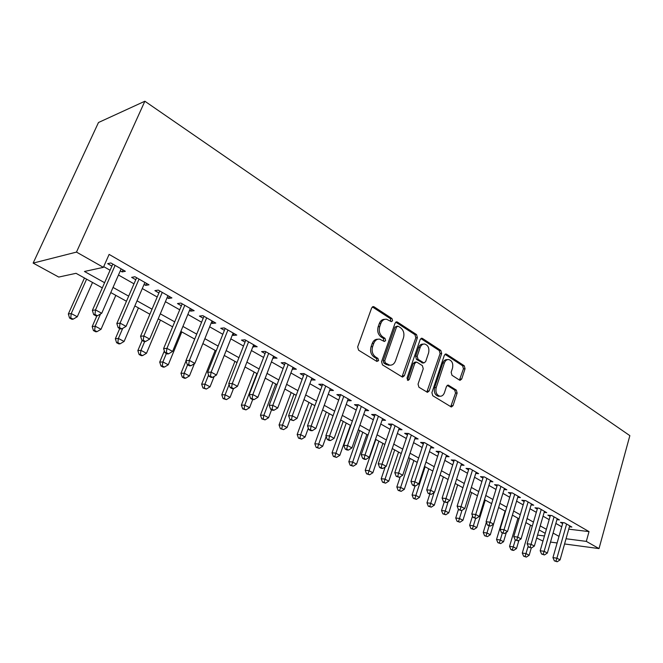 <?xml version="1.0" encoding="UTF-8"?>
<svg xmlns="http://www.w3.org/2000/svg" width="663" height="663" viewBox="0 0 663 663"><rect width="100%" height="100%" fill="white"/><g stroke="black" fill="none" stroke-linecap="round" stroke-linejoin="round"><path stroke-width="0.99" d="M392.604 320.759L391.966 318.522L374.147 306.87L373.435 306.604L371.67 307.897L357.647 346.948L358.608 350.213L376.866 361.426L378.59 360.631L377.935 358.385L375.606 356.951C372.449 354.49 371.454 351.05 372.614 346.625L373.766 343.376C374.985 340.384 376.907 338.959 379.543 339.116L384.391 341.503L385.634 340.583L384.996 338.337L382.692 336.87C379.567 334.384 378.581 330.945 379.733 326.569L380.869 323.362C382.045 320.453 383.91 319.06 386.471 319.201L391.394 321.663L392.604 320.759M390.772 321.389L390.408 318.663L372.366 306.911M376.667 361.302L377.032 360.705L376.377 358.459L374.048 357.026L375.606 356.951M383.761 341.23L383.429 338.445L381.126 336.986L382.692 336.87M459.55 380.123L460.081 380.322L461.705 379.029L465.053 368.752L464.241 365.761L446.564 354.199L445.984 353.984L444.359 355.26L431.903 392.662L432.757 395.72L451.337 406.999L453.028 405.673L457.13 393.068L456.301 390.076L448.171 385.087L446.497 386.396L444.434 392.678C443.481 395.181 441.964 396.366 439.884 396.225C436.527 395.007 435.309 392.115 436.213 387.565L444.384 362.976C445.304 360.564 446.763 359.421 448.752 359.537C452.133 360.747 453.384 363.639 452.489 368.205L451.155 372.266L451.992 375.283L459.55 380.123M568.755 529.165L589.026 531.602L586.316 541.381L599.02 548.591L629.85 435.641L144.865 101.232L98.48 122.514L33.15 263.095L58.742 277.068L76.03 273.313L102.301 287.866M589.026 531.602L109.122 254.401L103.378 267.355L76.485 252.097L144.865 101.232M417.408 337.699L416.53 334.575L397.452 322.102L396.781 321.853L395.065 323.146L381.556 361.666L382.476 364.865L402.018 376.857L402.59 377.065L404.38 375.722L417.408 337.699L415.825 337.807L414.955 334.682L395.745 322.16M422.48 338.462L440.837 350.462L441.682 353.52L429.168 390.979L427.436 392.322L418.925 387.233L418.046 384.134L423.251 368.744L422.381 365.644L417.068 362.288L416.48 362.073L414.756 363.39L409.262 379.501L408.018 380.438L406.999 378.109L420.185 339.514L421.859 338.229L422.48 338.462L420.897 338.569L439.246 350.545L440.837 350.462M120.276 270.877L122.133 271.929L125.365 271.275L110.845 262.954L107.655 263.659L111.906 266.087M144.053 284.452L145.678 285.38L148.984 284.8L134.904 276.736L131.639 277.358L135.758 279.72M167.117 297.629L168.535 298.441L171.908 297.936L158.242 290.104L154.902 290.651L158.905 292.938M189.51 310.425L190.729 311.121L194.16 310.682L180.891 303.074L177.493 303.555L181.372 305.776M211.257 322.848L212.284 323.436L215.773 323.063L202.886 315.679L199.43 316.085L203.201 318.24M232.39 334.914L233.235 335.403L236.774 335.097L224.251 327.92L220.738 328.26L224.409 330.356M252.926 346.65L257.194 346.79L245.012 339.812L241.456 340.094L245.02 342.133M272.899 358.061L277.043 358.161L265.2 351.373L261.595 351.605L265.059 353.586M292.325 369.158L296.353 369.225L284.833 362.62L281.187 362.794L284.56 364.725M311.22 379.957L315.149 379.99L303.936 373.567L300.248 373.683L303.538 375.565M329.627 390.466L333.448 390.474L322.525 384.217L318.812 384.283L322.011 386.115M347.553 400.676L351.266 400.676L340.633 394.584L336.879 394.609L339.995 396.391M365.031 410.579L368.628 410.621L358.269 404.687L354.49 404.67L357.523 406.402M382.062 420.234L385.543 420.317L375.449 414.532L371.645 414.466L374.603 416.157M398.662 429.649L402.035 429.765L392.189 424.121L388.369 424.022L391.245 425.671M414.847 438.84L418.121 438.972L408.516 433.478L404.67 433.337L407.48 434.945M430.635 447.798L433.809 447.964L424.444 442.594L420.574 442.42L423.317 443.986M446.033 456.55L449.116 456.732L439.975 451.495L436.097 451.288L438.773 452.812M461.067 465.095L464.059 465.293L455.141 460.18L451.238 459.94L453.857 461.431M475.736 473.432L478.653 473.655L469.943 468.658L466.031 468.385L468.584 469.843M490.065 481.578L492.899 481.81L484.388 476.937L480.468 476.639L482.962 478.056M504.062 489.543L506.822 489.791L498.51 485.026L494.573 484.694L497.01 486.087M517.737 497.325L520.422 497.581L512.3 492.924L508.355 492.568L510.734 493.927M531.096 504.933L533.715 505.198L525.776 500.648L521.831 500.258L524.151 501.593M544.166 512.366L546.71 512.64L538.953 508.19L535 507.783L537.27 509.085M556.937 519.643L559.423 519.925L551.831 515.574L547.87 515.143L550.099 516.411M103.701 266.634L110.066 270.247M118.462 275.012L133.984 283.83M142.296 288.554L157.181 297.007M165.418 301.682L179.706 309.795M187.861 314.428L201.577 322.226M209.657 326.809L222.834 334.293M230.832 338.843L243.487 346.028M251.418 350.528L263.576 357.44M271.424 361.899L283.118 368.537M290.891 372.954L302.129 379.335M309.836 383.711L320.643 389.852M328.276 394.187L338.669 400.087M346.235 404.38L356.23 410.057M363.722 414.317L373.344 419.778M380.769 423.997L390.026 429.259M397.377 433.436L406.286 438.492M413.579 442.635L422.157 447.508M429.384 451.611L437.638 456.301M444.798 460.371L452.746 464.879M459.849 468.915L467.498 473.258M474.542 477.261L481.91 481.446M488.888 485.407L495.982 489.435M502.902 493.363L509.731 497.25M516.593 501.145L523.173 504.883M529.977 508.745L536.317 512.35M543.055 516.179L549.163 519.643M555.851 523.438L561.735 526.787M569.434 526.762L571.854 527.044L564.428 522.792L560.467 522.336L562.647 523.579M542.972 541.066L536.69 538.049M550.505 542.077L557.119 542.964M564.569 543.967L599.02 548.591M566.036 538.762L586.316 541.381M103.378 267.355L84.458 271.474L104.58 282.703M113.033 287.427L128.663 296.146M137.034 300.82L152.026 309.19M160.313 313.814L174.701 321.845M182.913 326.428L196.729 334.144M204.859 338.677L218.119 346.086M226.174 350.578L238.912 357.689M246.893 362.147L259.134 368.976M267.032 373.385L278.8 379.957M286.623 384.325L297.936 390.631M305.684 394.966L316.558 401.032M324.24 405.317L334.691 411.159M342.307 415.403L352.36 421.022M359.901 425.223L369.573 430.627M377.048 434.795L386.355 439.992M393.756 444.127L402.714 449.124M410.049 453.219L418.676 458.034M425.944 462.094L434.248 466.727M441.45 470.747L449.439 475.205M456.583 479.192L464.274 483.484M471.352 487.438L478.761 491.573M485.772 495.493L492.907 499.471M499.861 503.358L506.731 507.187M513.626 511.04L520.248 514.728M527.077 518.549L533.458 522.104M540.229 525.892L546.37 529.314M553.091 533.069L559 536.367M76.485 252.097L33.15 263.095M545.21 533.317L539.06 529.911M532.273 526.149L525.883 522.61M519.03 518.814L512.4 515.134M505.496 511.306L498.609 507.493M491.639 503.631L484.487 499.67M477.459 495.767L470.034 491.656M462.94 487.728L455.224 483.451M448.072 479.482L440.058 475.048M432.84 471.045L424.519 466.437M417.234 462.393L408.59 457.603M401.239 453.533L392.256 448.553M384.838 444.442L375.507 439.271M368.015 435.119L358.318 429.748M350.76 425.555L340.674 419.969M333.05 415.742L322.566 409.933M314.867 405.665L303.961 399.623M296.195 395.322L284.85 389.032M277.01 384.689L265.208 378.15M257.285 373.758L245.012 366.954M237.014 362.528L224.243 355.443M216.163 350.967L202.87 343.6M194.715 339.083L180.858 331.409M172.629 326.842L158.2 318.845M149.888 314.237L134.846 305.908M126.451 301.251L110.779 292.565M537.56 535.074L544.447 535.969M122.133 271.929L123.011 269.916M145.678 285.38L146.531 283.391M168.535 298.441L169.363 296.477M190.729 311.121L191.532 309.173M212.284 323.436L213.063 321.505M233.235 335.403L233.989 333.497M253.606 347.039L254.335 345.15M273.413 358.351L274.126 356.487M292.69 369.366L293.377 367.517M311.444 380.081L312.124 378.25M329.71 390.515L330.365 388.709M384.772 319.326C382.278 319.259 380.454 320.652 379.311 323.494L380.869 323.362M381.126 336.986C378.009 334.5 377.023 331.069 378.175 326.702L379.311 323.494M377.893 339.216C375.299 339.108 373.41 340.533 372.216 343.475L373.766 343.376M374.048 357.026C370.899 354.572 369.904 351.133 371.065 346.724L372.216 343.475M402.018 376.857L415.825 337.807M398.223 326.237L396.549 326.967L384.739 360.738L385.385 362.976L389.728 365.172C392.372 365.338 394.294 363.904 395.496 360.879L403.46 337.915C404.563 333.622 403.61 330.24 400.593 327.779L398.223 326.237M397.377 326.097L394.982 327.099L396.549 326.967M389.695 365.172L386.239 364.534L383.819 363.042L383.181 360.813L394.982 327.099M426.831 392.082L440.091 353.594L439.246 350.545M416.032 362.089L414.905 362.131L413.173 363.448L407.687 379.534L409.262 379.501M407.372 380.09L407.687 379.534M428.596 352.915C429.525 348.232 428.215 345.266 424.668 344.022C422.613 343.906 421.121 345.058 420.176 347.478L417.193 356.23L418.071 359.338L423.955 362.926L425.654 361.617L428.596 352.915M423.417 344.097L423.085 344.122C421.038 344.006 419.538 345.15 418.602 347.569L420.176 347.478M422.812 362.976L416.488 359.412L415.618 356.304L418.602 347.569M447.649 359.586L447.16 359.603C445.171 359.487 443.713 360.631 442.793 363.034L444.384 362.976M439.262 396.234L438.293 396.234C434.936 395.015 433.718 392.131 434.63 387.59L442.793 363.034M450.707 406.734L455.539 393.084L454.71 390.093L447.194 385.36M459.459 380.065L463.454 368.802L462.641 365.81L444.989 354.291L446.564 354.199M84.458 277.979L68.339 313.997L71.239 313.566L77.281 316.757L92.53 282.455M86.596 279.164L71.239 313.566L70.734 317.892L69.574 318.058L71.994 319.326L73.162 319.16L70.734 317.892M77.281 316.757L73.162 319.16M69.574 318.058L68.339 313.997M112.809 264.073L92.372 310.4L95.513 309.928L115.105 265.391M94.95 314.444L93.69 314.618L96.176 315.944L97.436 315.77L94.95 314.444L95.513 309.928L101.721 313.267L121.163 268.863M92.372 310.4L93.69 314.618M97.436 315.77L101.721 313.267M96.881 315.845L92.182 326.561L95.157 326.188L101.025 329.287L115.818 295.358M100.511 313.98L95.157 326.188L94.627 330.431L93.433 330.572L95.787 331.798L96.98 331.666L94.627 330.431M101.025 329.287L96.98 331.666M93.433 330.572L92.182 326.561M119.738 328.541L115.345 338.752L118.387 338.453L124.089 341.462L138.443 307.897M122.738 328.334L118.387 338.453L117.823 342.614L116.605 342.721L118.884 343.915L120.111 343.807L117.823 342.614M124.089 341.462L120.111 343.807M116.605 342.721L115.345 338.752M142.114 340.5L137.846 350.603L140.954 350.362L146.49 353.288L160.429 320.08M144.642 341.602L140.954 350.362L140.365 354.44L139.122 354.531L141.335 355.691L142.578 355.608L140.365 354.44M146.49 353.288L142.578 355.608M139.122 354.531L137.846 350.603M164.349 350.926L159.708 362.114L162.883 361.932L168.269 364.783L181.803 331.923M166.38 353.47L162.883 361.932L162.269 365.943L161.001 366.001L163.148 367.136L164.424 367.07L162.269 365.943M168.269 364.783L164.424 367.07M161.001 366.001L159.708 362.114M136.636 277.722L116.829 323.527L120.053 323.13L139.039 279.098M119.456 327.555L118.171 327.704L120.575 328.989L121.868 328.84L119.456 327.555L120.053 323.13L126.069 326.37L144.907 282.463M116.829 323.527L118.171 327.704M121.868 328.84L126.069 326.37M159.758 290.974L140.556 336.265L143.854 335.942L162.253 292.4M143.225 340.268L141.907 340.392L144.244 341.636L145.562 341.52L143.225 340.268L143.854 335.942L149.689 339.083L167.946 295.665M140.556 336.265L141.907 340.392M145.562 341.52L149.689 339.083M182.201 303.828L163.587 348.622L166.943 348.365L184.786 305.311M166.289 352.608L164.946 352.708L167.209 353.918L168.559 353.827L166.289 352.608L166.943 348.365L172.612 351.415L190.314 308.477M163.587 348.622L164.946 352.708M168.559 353.827L172.612 351.415M203.989 316.309L185.938 360.622L189.361 360.423L206.665 317.842M188.682 364.592L187.306 364.658L189.51 365.835L190.886 365.769L188.682 364.592L189.361 360.423L194.864 363.382L212.036 320.925M185.938 360.622L187.306 364.658M190.886 365.769L194.864 363.382M186.03 360.896L180.974 373.31L184.198 373.186L189.436 375.954L194.416 363.656M187.604 364.816L184.198 373.186L183.56 377.123L182.267 377.164L184.364 378.258L185.657 378.217L183.56 377.123M189.436 375.954L185.657 378.217M182.267 377.164L180.974 373.31M225.163 328.458L207.652 372.274L211.132 372.142L227.923 330.025M210.42 376.228L209.027 376.269L211.166 377.413L212.566 377.371L210.42 376.228L211.132 372.142L216.478 375.018L233.144 333.008M207.652 372.274L209.027 376.269M212.566 377.371L216.478 375.018M215.177 350.42L201.66 384.209L204.942 384.134L210.03 386.819L214.174 376.402M208.588 374.985L204.942 384.134L204.27 387.996L202.961 388.012L206.317 389.065L204.27 387.996M210.03 386.819L206.317 389.065M202.961 388.012L201.66 384.209M245.774 340.252L228.752 383.595L232.282 383.521L248.584 341.859M231.553 387.524L230.136 387.548L232.216 388.659L233.633 388.642L231.553 387.524L232.282 383.521L237.478 386.314L253.664 344.768M228.752 383.595L230.136 387.548M233.633 388.642L237.478 386.314M234.934 361.368L221.79 394.808L225.113 394.783L230.069 397.402L233.492 388.642M229.1 384.606L225.113 394.783L224.425 398.571L223.099 398.579L226.414 399.615L224.425 398.571M230.069 397.402L226.414 399.615M223.099 398.579L221.79 394.808M265.797 351.721L249.263 394.609L252.835 394.576L268.672 353.362M252.081 398.513L250.655 398.521L252.669 399.598L254.103 399.598L252.081 398.513L252.835 394.576L257.89 397.294L273.612 356.188M249.263 394.609L250.655 398.521M254.103 399.598L257.89 397.294M254.169 372.034L241.382 405.126L244.755 405.143L249.578 407.695L252.686 399.598M256.921 373.559L244.755 405.143L244.042 408.872L242.699 408.856L245.981 409.883L244.042 408.872M249.578 407.695L245.981 409.883M242.699 408.856L241.382 405.126M285.281 362.876L269.203 405.308L272.825 405.333L288.214 364.559M272.054 409.195L270.603 409.179L272.568 410.231L274.018 410.248L272.054 409.195L272.825 405.333L277.739 407.977L293.013 367.31M269.203 405.308L270.603 409.179M274.018 410.248L277.739 407.977M272.907 382.41L260.468 415.171L263.874 415.237L268.573 417.723L271.598 409.709M275.717 383.968L263.874 415.237L263.145 418.9L261.786 418.867L265.034 419.886L263.145 418.9M268.573 417.723L265.034 419.886M261.786 418.867L260.468 415.171M304.234 373.733L288.604 415.726L292.267 415.792L307.226 375.449M291.471 419.588L290.013 419.555L293.386 420.615L291.471 419.588L292.267 415.792L297.049 418.37L311.9 378.125M288.604 415.726L290.013 419.555L287.079 427.486L283.59 429.632L280.374 428.621L283.59 429.632M293.386 420.615L297.049 418.37M291.165 392.529L279.048 424.958L282.496 425.066L287.079 427.486M294.024 394.12L282.496 425.066L281.758 428.671M280.374 428.621L279.048 424.958M322.69 384.308L307.491 425.861L311.187 425.978L325.732 386.048M310.375 429.707L308.9 429.649L310.756 430.643L312.24 430.701L310.375 429.707L311.187 425.978L315.837 428.48L330.282 388.659M307.491 425.861L308.9 429.649M312.24 430.701L315.837 428.48M308.958 402.391L297.165 434.497L300.646 434.646L305.104 437L308.336 428.149M311.867 404.007L300.646 434.646L299.883 438.185L298.491 438.119L301.673 439.121L299.883 438.185M305.104 437L301.673 439.121M298.491 438.119L297.165 434.497M340.658 394.601L325.873 435.724L329.61 435.881L343.749 396.375M328.773 439.552L327.282 439.478L329.097 440.447L330.588 440.522L328.773 439.552L329.61 435.881L334.135 438.318L348.183 398.911M325.873 435.724L327.282 439.478M330.588 440.522L334.135 438.318M326.304 412.005L314.817 443.796L318.331 443.978L322.682 446.282L326.179 436.536M329.262 413.646L317.56 447.467L316.152 447.384L319.301 448.379L317.56 447.467M322.682 446.282L319.301 448.379M316.152 447.384L314.817 443.796M358.128 404.687L343.774 445.337L347.545 445.536L361.302 406.427M346.699 449.141L345.191 449.05L346.956 449.995L348.465 450.086L346.699 449.141L347.545 445.536L351.954 447.906L365.62 408.905M343.774 445.337L345.191 449.05M348.465 450.086L351.954 447.906M375.167 414.524L361.219 454.694L365.015 454.934L378.407 416.223M364.153 458.481L362.636 458.373L364.352 459.293L365.877 459.401L364.153 458.481L365.015 454.934L369.308 457.246L382.617 418.635M361.219 454.694L362.636 458.373M365.877 459.401L369.308 457.246M391.783 424.113L378.217 463.818L382.037 464.092L395.082 425.779M381.159 467.581L379.634 467.465L381.308 468.36L382.841 468.476L381.159 467.581L382.037 464.092L386.222 466.346L399.184 428.124M378.217 463.818L379.634 467.465M382.841 468.476L386.222 466.346M343.227 421.386L332.039 452.862L335.577 453.086L339.821 455.324L350.404 425.364M346.227 423.044L334.79 456.509L333.373 456.417L336.489 457.404L334.79 456.509M339.821 455.324L336.489 457.404M333.373 456.417L332.039 452.862M359.736 430.536L348.829 461.705L352.393 461.962L356.537 464.15L366.846 434.472M362.777 432.218L351.597 465.335L350.163 465.227L353.255 466.205L351.597 465.335M356.537 464.15L353.255 466.205M350.163 465.227L348.829 461.705M375.855 439.461L365.214 470.332L368.802 470.622L372.846 472.752L382.899 443.373M378.921 441.168L367.99 473.937L366.556 473.821L369.606 474.791L367.99 473.937M372.846 472.752L369.606 474.791M366.556 473.821L365.214 470.332M407.985 433.453L394.792 472.711L398.629 473.026L411.333 435.085M397.742 476.448L396.209 476.324L399.383 477.327L397.742 476.448L398.629 473.026L402.714 475.222L415.336 437.381M394.792 472.711L396.209 476.324M399.383 477.327L402.714 475.222M385.195 466.992L381.208 478.752L384.822 479.076L388.767 481.156L398.571 452.05M394.684 449.904L383.993 482.341L382.551 482.208L385.568 483.17L383.993 482.341M388.767 481.156L385.568 483.17M382.551 482.208L381.208 478.752M423.79 442.569L410.952 481.388L414.814 481.728L427.187 444.169M413.911 485.101L412.369 484.96L413.961 485.813L415.51 485.954L413.911 485.101L414.814 481.728L418.792 483.874L431.091 446.406M410.952 481.388L412.369 484.96M415.51 485.954L418.792 483.874M400.22 476.796L396.822 486.974L400.452 487.322L404.306 489.36L413.869 460.528M410.074 458.431L399.615 490.545L398.165 490.396L401.156 491.349L399.615 490.545M404.306 489.36L401.156 491.349M398.165 490.396L396.822 486.974M439.213 451.453L426.715 489.849L430.594 490.222L442.66 453.036M429.69 493.545L428.132 493.388L431.24 494.374L429.69 493.545L430.594 490.222L434.48 492.311L446.464 455.216M426.715 489.849L428.132 493.388M431.24 494.374L434.48 492.311M415.063 485.913L412.071 495.004L415.718 495.385L419.48 497.366L428.812 468.816M425.107 466.76L414.872 498.551L413.405 498.394L416.372 499.338L414.872 498.551M419.48 497.366L416.372 499.338M413.405 498.394L412.071 495.004M454.271 460.13L442.105 498.104L445.992 498.51L457.752 461.68M445.08 501.775L443.522 501.609L446.597 502.587L445.08 501.775L445.992 498.51L449.787 500.548L461.473 463.81M442.105 498.104L443.522 501.609M446.597 502.587L449.787 500.548M429.757 494.225L426.964 502.844L430.627 503.25L434.298 505.189L443.406 476.904M434.083 492.568L429.773 506.375L428.306 506.209L431.24 507.145L429.773 506.375M434.298 505.189L431.24 507.145M428.306 506.209L426.964 502.844M468.973 468.592L457.122 506.167L461.025 506.598L472.495 470.125M460.097 509.814L458.531 509.64L461.581 510.609L460.097 509.814L461.025 506.598L464.73 508.587L476.125 472.205M457.122 506.167L458.531 509.64M461.581 510.609L464.73 508.587M444.235 501.99L441.517 510.51L445.196 510.941L448.785 512.83L457.677 484.81M448.18 501.576L444.326 514.016L442.859 513.842L445.768 514.77L444.326 514.016M448.785 512.83L445.768 514.77M442.859 513.842L441.517 510.51M483.335 476.854L471.783 514.032L475.702 514.488L486.882 478.371M474.766 517.662L473.191 517.471L476.208 518.433L474.766 517.662L475.702 514.488L479.316 516.436L490.429 480.402M471.783 514.032L473.191 517.471M476.208 518.433L479.316 516.436M458.44 509.416L455.738 518.002L459.434 518.449L462.94 520.306L471.625 492.534M461.97 510.353L458.556 521.483L457.08 521.3L459.965 522.22L458.556 521.483M462.94 520.306L459.965 522.22M457.08 521.3L455.738 518.002M497.366 484.926L486.095 521.723L490.032 522.204L500.946 486.418M489.087 525.32L487.512 525.129L490.496 526.082L489.087 525.32L490.032 522.204L493.554 524.101L504.41 488.407M486.095 521.723L487.512 525.129M490.496 526.082L493.554 524.101L490.313 534.751L487.404 536.632L484.578 535.721L487.404 536.632M472.562 515.93L469.644 525.32L473.349 525.8L476.78 527.607L485.258 500.093M475.644 518.367L472.462 528.784L470.979 528.593L473.838 529.505L472.462 528.784M476.78 527.607L473.838 529.505M470.979 528.593L469.644 525.32M511.074 492.816L500.084 529.223L504.029 529.729L514.679 494.291M503.076 532.812L501.501 532.604L504.452 533.549L503.076 532.812L504.029 529.729L507.477 531.585L518.06 496.231M500.084 529.223L501.501 532.604M504.452 533.549L507.477 531.585M486.352 522.328L483.244 532.48L486.957 532.977L490.313 534.751M489.112 525.908L486.062 535.928M484.578 535.721L483.244 532.48M505.107 511.098L496.537 539.483L500.267 540.005L503.54 541.737L506.375 532.306M502.355 533.06L499.363 542.906L497.88 542.699L500.681 543.602L499.363 542.906M503.54 541.737L500.681 543.602M497.88 542.699L496.537 539.483M517.927 518.201L509.549 546.337L513.278 546.876L516.494 548.566L518.938 540.295M515.325 539.989L512.375 549.743L510.883 549.519L512.168 550.199L513.668 550.414L512.375 549.743M516.494 548.566L513.668 550.414M510.883 549.519L509.549 546.337M524.474 500.524L513.759 536.566L517.704 537.088L528.104 501.982M516.742 540.121L515.168 539.906L518.093 540.842L516.742 540.121L517.704 537.088L521.077 538.903L531.411 503.872M513.759 536.566L515.168 539.906M518.093 540.842L521.077 538.903M537.577 508.049L527.118 543.735L531.071 544.282L541.223 509.499M530.102 547.273L528.527 547.05L531.428 547.978L530.102 547.273L531.071 544.282L534.361 546.055L544.456 511.347M527.118 543.735L528.527 547.05M531.428 547.978L534.361 546.055M550.389 515.416L540.179 550.746L544.141 551.318L554.053 516.85M543.163 554.26L541.58 554.028L544.456 554.948L543.163 554.26L544.141 551.318L547.356 553.05L557.218 518.657M540.179 550.746L541.58 554.028M544.456 554.948L547.356 553.05M530.475 525.154L522.287 553.041L526.024 553.597L529.165 555.254L531.287 547.961M528.179 546.229L525.113 556.423L523.613 556.199L526.372 557.086L525.113 556.423M529.165 555.254L526.372 557.086M523.613 556.199L522.287 553.041M562.92 522.618L552.95 557.6L556.912 558.188L566.608 524.035M555.942 561.097L554.351 560.857L557.202 561.768L555.942 561.097L556.912 558.188L560.069 559.887L569.699 525.809M552.95 557.6L554.351 560.857M557.202 561.768L560.069 559.887M390.408 318.663L391.966 318.522M376.377 358.459L377.935 358.385M383.429 338.445L384.996 338.337M378.175 326.702L379.733 326.569M371.065 346.724L372.614 346.625M372.589 307.035L374.147 306.87M402.806 375.764L404.38 375.722M395.877 322.235L397.452 322.102M414.955 334.682L416.53 334.575M383.181 360.813L384.739 360.738M383.819 363.042L385.385 362.976M386.239 364.534L387.805 364.468M440.091 353.594L441.682 353.52M427.585 390.996L429.168 390.979M413.173 363.448L414.756 363.39M415.618 356.304L417.193 356.23M416.488 359.412L418.071 359.338M421.792 362.777L423.375 362.711M434.63 387.59L436.213 387.565M447.276 385.302L448.702 385.278M454.71 390.093L456.301 390.076M455.539 393.084L457.13 393.068M451.428 405.665L453.028 405.673M462.641 365.81L464.241 365.761M463.454 368.802L465.053 368.752M460.105 379.062L461.705 379.029M372.813 306.671L373.435 306.604M396.234 321.903L396.781 321.853M388.17 365.23L389.728 365.172M422.372 362.993L423.955 362.926M421.378 338.263L421.859 338.229M438.293 396.234L439.884 396.225M445.561 354.009L445.984 353.984"/></g></svg>
